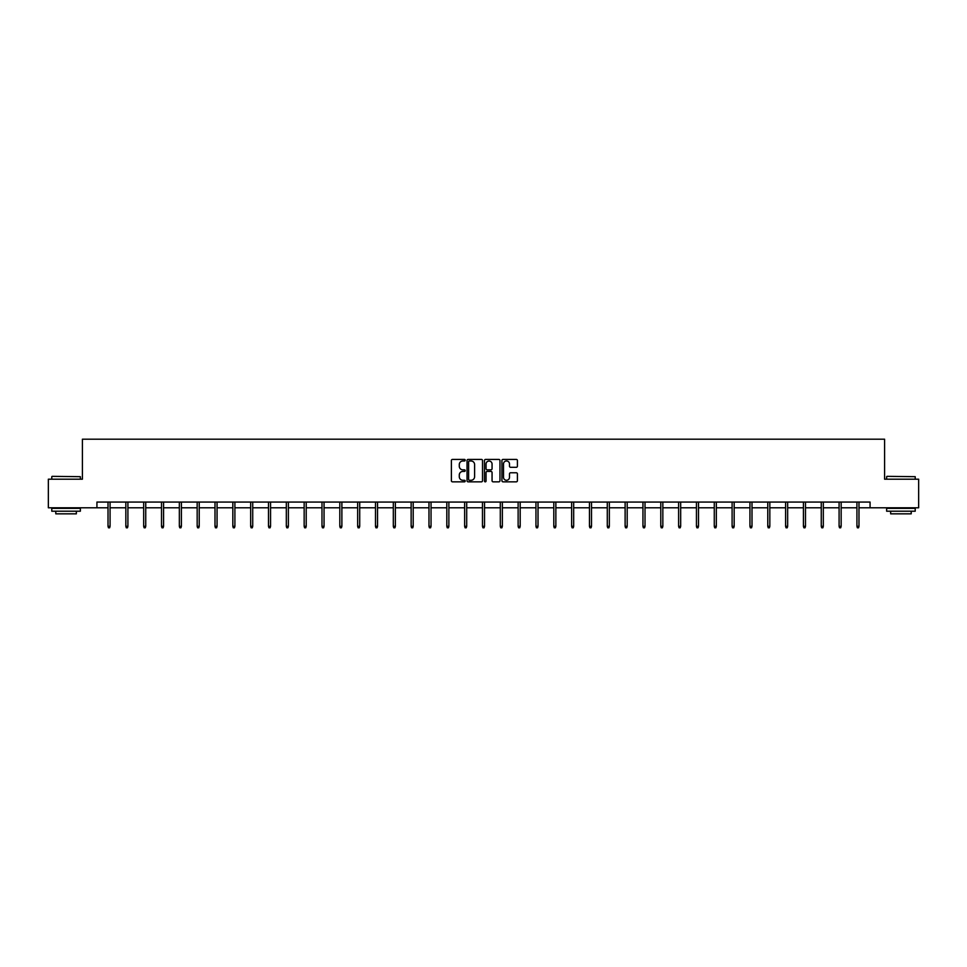 <?xml version="1.0" encoding="UTF-8"?>
<svg xmlns="http://www.w3.org/2000/svg" width="967" height="967" viewBox="0 0 967 967"><rect width="100%" height="100%" fill="white"/><g stroke="black" fill="none" stroke-linecap="round" stroke-linejoin="round"><path stroke-width="1.45" d="M465.212 460.195A0.786 0.786 0 0 0 464.426 459.41L452.508 459.41A1.124 1.124 0 0 0 451.384 460.534L451.384 480.732A1.124 1.124 0 0 0 452.508 481.844L464.426 481.844A0.786 0.786 0 0 0 465.212 481.058A0.786 0.786 0 0 0 464.426 480.273L462.879 480.273A3.59 3.59 0 0 1 459.289 476.683L459.289 475.002A3.59 3.59 0 0 1 462.879 471.413L464.426 471.413A0.786 0.786 0 0 0 465.212 470.627A0.786 0.786 0 0 0 464.426 469.841L462.879 469.841A3.59 3.59 0 0 1 459.289 466.251L459.289 464.571A3.59 3.59 0 0 1 462.879 460.981L464.426 460.981A0.786 0.786 0 0 0 465.212 460.195M516.293 467.315A1.124 1.124 0 0 0 517.405 466.203L517.405 460.534A1.124 1.124 0 0 0 516.293 459.41L503.045 459.41A1.124 1.124 0 0 0 501.933 460.534L501.933 480.732A1.124 1.124 0 0 0 503.045 481.844L516.293 481.844A1.124 1.124 0 0 0 517.405 480.732L517.405 473.878A1.124 1.124 0 0 0 516.293 472.766L510.624 472.766A1.124 1.124 0 0 0 509.5 473.878L509.5 477.275A2.998 2.998 0 0 1 506.503 480.273A2.998 2.998 0 0 1 503.505 477.275L503.505 463.979A2.998 2.998 0 0 1 506.503 460.981A2.998 2.998 0 0 1 509.5 463.979L509.5 466.203A1.124 1.124 0 0 0 510.624 467.315L516.293 467.315M96.93 507.784L48.35 507.784L48.35 479.197L82.413 479.197L82.413 439.199L884.587 439.199L884.587 479.197L918.65 479.197L918.65 507.784L870.07 507.784L870.07 502.066L96.93 502.066L96.93 507.784L108.014 507.784M482.521 460.534A1.124 1.124 0 0 0 481.397 459.41L468.161 459.41A1.124 1.124 0 0 0 467.037 460.534L467.037 480.732A1.124 1.124 0 0 0 468.161 481.844L481.397 481.844A1.124 1.124 0 0 0 482.521 480.732L482.521 460.534M485.603 459.41L498.839 459.41A1.124 1.124 0 0 1 499.963 460.534L499.963 480.732A1.124 1.124 0 0 1 498.839 481.844L493.182 481.844A1.124 1.124 0 0 1 492.058 480.732L492.058 472.537A1.124 1.124 0 0 0 490.934 471.413L487.175 471.413A1.124 1.124 0 0 0 486.05 472.537L486.05 481.058A0.786 0.786 0 0 1 485.265 481.844A0.786 0.786 0 0 1 484.479 481.058L484.479 460.534A1.124 1.124 0 0 1 485.603 459.41M110.069 507.784L125.843 507.784M127.91 507.784L143.684 507.784M145.739 507.784L161.513 507.784M163.568 507.784L179.342 507.784M181.397 507.784L197.171 507.784M199.226 507.784L215 507.784M217.055 507.784L232.829 507.784M234.896 507.784L250.671 507.784M252.725 507.784L268.5 507.784M270.555 507.784L286.329 507.784M288.384 507.784L304.158 507.784M306.213 507.784L321.987 507.784M324.054 507.784L339.816 507.784M341.883 507.784L357.657 507.784M359.712 507.784L375.486 507.784M377.541 507.784L393.315 507.784M395.37 507.784L411.144 507.784M413.199 507.784L428.973 507.784M431.04 507.784L446.814 507.784M448.869 507.784L464.643 507.784M466.698 507.784L482.473 507.784M484.527 507.784L500.302 507.784M502.357 507.784L518.131 507.784M520.186 507.784L535.96 507.784M538.027 507.784L553.801 507.784M555.856 507.784L571.63 507.784M573.685 507.784L589.459 507.784M591.514 507.784L607.288 507.784M609.343 507.784L625.117 507.784M627.184 507.784L642.946 507.784M645.013 507.784L660.787 507.784M662.842 507.784L678.616 507.784M680.671 507.784L696.445 507.784M698.5 507.784L714.275 507.784M716.329 507.784L732.104 507.784M734.171 507.784L749.945 507.784M752 507.784L767.774 507.784M769.829 507.784L785.603 507.784M787.658 507.784L803.432 507.784M805.487 507.784L821.261 507.784M823.316 507.784L839.09 507.784M841.157 507.784L856.931 507.784M858.986 507.784L870.07 507.784M469.394 460.981A0.786 0.786 0 0 0 468.608 461.767L468.608 479.487A0.786 0.786 0 0 0 469.394 480.273L471.014 480.273A3.59 3.59 0 0 0 474.604 476.683L474.604 464.571A3.59 3.59 0 0 0 471.014 460.981L469.394 460.981M492.058 464.039A2.998 2.998 0 0 0 489.048 461.041A2.998 2.998 0 0 0 486.05 464.039L486.05 468.717A1.124 1.124 0 0 0 487.175 469.841L490.934 469.841A1.124 1.124 0 0 0 492.058 468.717L492.058 464.039M108.014 526.314L108.473 527.801L109.622 527.801L110.069 526.314L108.014 526.314L108.014 502.066M110.069 526.314L110.069 502.066M52.121 476.344L80.358 476.683L52.121 476.344M66.07 511.205L51.783 511.205L51.783 508.352L80.358 508.352L80.358 511.205L66.07 511.205M76.357 511.205L76.357 513.84L55.784 513.84L55.784 511.205M886.993 476.344L915.217 476.683L886.993 476.344M900.93 511.205L886.642 511.205L886.642 508.352L915.217 508.352L915.217 511.205L900.93 511.205M911.216 511.205L911.216 513.84L890.643 513.84L890.643 511.205M125.843 526.314L126.302 527.801L127.451 527.801L127.91 526.314L125.843 526.314L125.843 502.066M127.91 526.314L127.91 502.066M143.684 526.314L144.131 527.801L145.28 527.801L145.739 526.314L143.684 526.314L143.684 502.066M145.739 526.314L145.739 502.066M161.513 526.314L161.972 527.801L163.109 527.801L163.568 526.314L161.513 526.314L161.513 502.066M163.568 526.314L163.568 502.066M179.342 526.314L179.802 527.801L180.938 527.801L181.397 526.314L179.342 526.314L179.342 502.066M181.397 526.314L181.397 502.066M197.171 526.314L197.631 527.801L198.767 527.801L199.226 526.314L197.171 526.314L197.171 502.066M199.226 526.314L199.226 502.066M215 526.314L215.46 527.801L216.608 527.801L217.055 526.314L215 526.314L215 502.066M217.055 526.314L217.055 502.066M232.829 526.314L233.289 527.801L234.437 527.801L234.896 526.314L232.829 526.314L232.829 502.066M234.896 526.314L234.896 502.066M250.671 526.314L251.118 527.801L252.266 527.801L252.725 526.314L250.671 526.314L250.671 502.066M252.725 526.314L252.725 502.066M268.5 526.314L268.959 527.801L270.095 527.801L270.555 526.314L268.5 526.314L268.5 502.066M270.555 526.314L270.555 502.066M286.329 526.314L286.788 527.801L287.924 527.801L288.384 526.314L286.329 526.314L286.329 502.066M288.384 526.314L288.384 502.066M304.158 526.314L304.617 527.801L305.765 527.801L306.213 526.314L304.158 526.314L304.158 502.066M306.213 526.314L306.213 502.066M321.987 526.314L322.446 527.801L323.594 527.801L324.054 526.314L321.987 526.314L321.987 502.066M324.054 526.314L324.054 502.066M339.816 526.314L340.275 527.801L341.424 527.801L341.883 526.314L339.816 526.314L339.816 502.066M341.883 526.314L341.883 502.066M357.657 526.314L358.104 527.801L359.253 527.801L359.712 526.314L357.657 526.314L357.657 502.066M359.712 526.314L359.712 502.066M375.486 526.314L375.945 527.801L377.082 527.801L377.541 526.314L375.486 526.314L375.486 502.066M377.541 526.314L377.541 502.066M393.315 526.314L393.774 527.801L394.911 527.801L395.37 526.314L393.315 526.314L393.315 502.066M395.37 526.314L395.37 502.066M411.144 526.314L411.604 527.801L412.752 527.801L413.199 526.314L411.144 526.314L411.144 502.066M413.199 526.314L413.199 502.066M428.973 526.314L429.433 527.801L430.581 527.801L431.04 526.314L428.973 526.314L428.973 502.066M431.04 526.314L431.04 502.066M446.814 526.314L447.262 527.801L448.41 527.801L448.869 526.314L446.814 526.314L446.814 502.066M448.869 526.314L448.869 502.066M464.643 526.314L465.103 527.801L466.239 527.801L466.698 526.314L464.643 526.314L464.643 502.066M466.698 526.314L466.698 502.066M482.473 526.314L482.932 527.801L484.068 527.801L484.527 526.314L482.473 526.314L482.473 502.066M484.527 526.314L484.527 502.066M500.302 526.314L500.761 527.801L501.897 527.801L502.357 526.314L500.302 526.314L500.302 502.066M502.357 526.314L502.357 502.066M518.131 526.314L518.59 527.801L519.738 527.801L520.186 526.314L518.131 526.314L518.131 502.066M520.186 526.314L520.186 502.066M535.96 526.314L536.419 527.801L537.567 527.801L538.027 526.314L535.96 526.314L535.96 502.066M538.027 526.314L538.027 502.066M553.801 526.314L554.248 527.801L555.396 527.801L555.856 526.314L553.801 526.314L553.801 502.066M555.856 526.314L555.856 502.066M571.63 526.314L572.089 527.801L573.226 527.801L573.685 526.314L571.63 526.314L571.63 502.066M573.685 526.314L573.685 502.066M589.459 526.314L589.918 527.801L591.055 527.801L591.514 526.314L589.459 526.314L589.459 502.066M591.514 526.314L591.514 502.066M607.288 526.314L607.747 527.801L608.896 527.801L609.343 526.314L607.288 526.314L607.288 502.066M609.343 526.314L609.343 502.066M625.117 526.314L625.576 527.801L626.725 527.801L627.184 526.314L625.117 526.314L625.117 502.066M627.184 526.314L627.184 502.066M642.946 526.314L643.406 527.801L644.554 527.801L645.013 526.314L642.946 526.314L642.946 502.066M645.013 526.314L645.013 502.066M660.787 526.314L661.235 527.801L662.383 527.801L662.842 526.314L660.787 526.314L660.787 502.066M662.842 526.314L662.842 502.066M678.616 526.314L679.076 527.801L680.212 527.801L680.671 526.314L678.616 526.314L678.616 502.066M680.671 526.314L680.671 502.066M696.445 526.314L696.905 527.801L698.041 527.801L698.5 526.314L696.445 526.314L696.445 502.066M698.5 526.314L698.5 502.066M714.275 526.314L714.734 527.801L715.882 527.801L716.329 526.314L714.275 526.314L714.275 502.066M716.329 526.314L716.329 502.066M732.104 526.314L732.563 527.801L733.711 527.801L734.171 526.314L732.104 526.314L732.104 502.066M734.171 526.314L734.171 502.066M749.945 526.314L750.392 527.801L751.54 527.801L752 526.314L749.945 526.314L749.945 502.066M752 526.314L752 502.066M767.774 526.314L768.233 527.801L769.369 527.801L769.829 526.314L767.774 526.314L767.774 502.066M769.829 526.314L769.829 502.066M785.603 526.314L786.062 527.801L787.198 527.801L787.658 526.314L785.603 526.314L785.603 502.066M787.658 526.314L787.658 502.066M803.432 526.314L803.891 527.801L805.028 527.801L805.487 526.314L803.432 526.314L803.432 502.066M805.487 526.314L805.487 502.066M821.261 526.314L821.72 527.801L822.869 527.801L823.316 526.314L821.261 526.314L821.261 502.066M823.316 526.314L823.316 502.066M839.09 526.314L839.549 527.801L840.698 527.801L841.157 526.314L839.09 526.314L839.09 502.066M841.157 526.314L841.157 502.066M856.931 526.314L857.378 527.801L858.527 527.801L858.986 526.314L856.931 526.314L856.931 502.066M858.986 526.314L858.986 502.066M51.783 479.197L51.783 476.683M80.358 479.197L80.358 476.683M886.642 479.197L886.642 476.683M915.217 479.197L915.217 476.683"/></g></svg>
